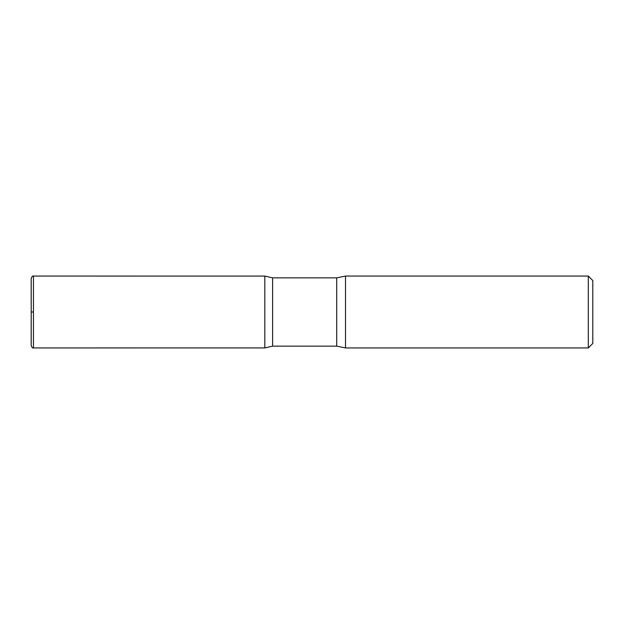 <?xml version="1.0" encoding="UTF-8"?>
<svg xmlns="http://www.w3.org/2000/svg" width="624" height="624" viewBox="0 0 624 624"><rect width="100%" height="100%" fill="white"/><g stroke="black" fill="none" stroke-linecap="round" stroke-linejoin="round"><path stroke-width="0.94" d="M588.307 276.058L588.307 347.942L592.8 343.45L592.8 280.55L588.307 276.058L345.517 276.058L336.71 277.852L272.618 277.852L264.826 276.081L264.826 347.919L264.826 276.081L33.446 276.058C32.846 275.629 32.097 276.377 31.2 278.304L31.2 345.696C32.097 347.623 32.846 348.371 33.446 347.942L33.446 276.058M588.307 347.942L345.517 347.942L336.71 346.148L272.618 346.148L272.618 277.852M345.517 347.942L345.517 276.058M33.446 312L31.2 312L33.446 312M336.71 346.148L336.71 277.852M272.618 346.148L264.826 347.919L33.446 347.942"/></g></svg>
